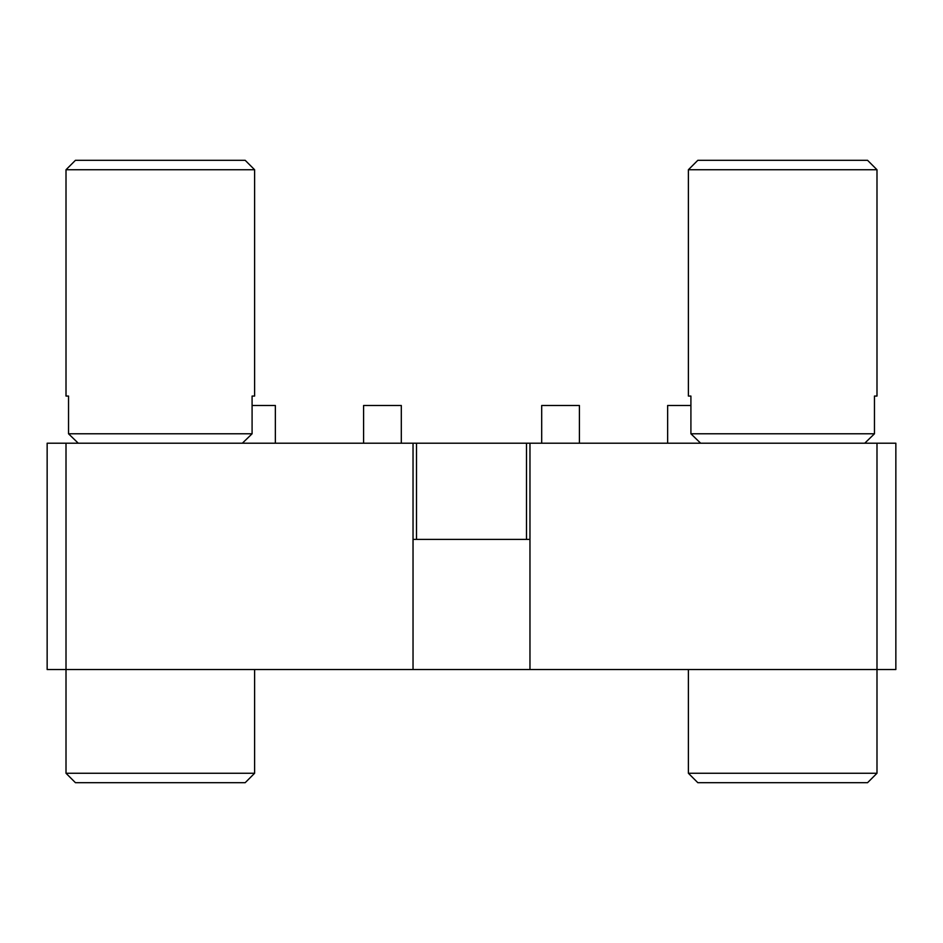 <?xml version="1.0" encoding="UTF-8"?>
<svg xmlns="http://www.w3.org/2000/svg" width="943" height="943" viewBox="0 0 943 943"><rect width="100%" height="100%" fill="white"/><g stroke="black" fill="none" stroke-linecap="round" stroke-linejoin="round"><path stroke-width="1.41" d="M252.087 405.49L275.356 405.49L275.356 443.21M363.585 443.21L363.585 405.49L401.305 405.49L401.305 443.21M541.695 443.21L541.695 405.49L579.415 405.49L579.415 443.21M667.644 443.21L667.644 405.49L690.913 405.49M47.15 443.21L66.01 443.21L66.01 669.53L47.15 669.53L47.15 443.21M876.99 443.21L895.85 443.21L895.85 669.53L876.99 669.53L876.99 443.21L66.01 443.21M413.034 443.21L413.034 669.53L66.01 669.53L66.01 773.26L254.61 773.26L254.61 669.53M876.99 773.26L688.39 773.26L697.82 782.69L867.56 782.69L876.99 773.26L876.99 669.53L529.966 669.53L529.966 539.396L413.034 539.396M529.966 443.21L529.966 539.396M413.034 669.53L529.966 669.53M416.511 539.396L416.511 443.21M526.489 539.396L526.489 443.21M688.39 773.26L688.39 669.53M254.61 773.26L245.18 782.69L75.44 782.69L66.01 773.26M876.99 169.74L688.39 169.74L697.82 160.31L867.56 160.31L876.99 169.74L876.99 396.06L874.467 396.06L876.99 396.06M688.39 396.06L690.913 396.06L688.39 396.06L688.39 169.74M690.913 396.06L690.913 433.78L874.467 433.78L874.467 396.06M700.637 443.21L690.913 433.78L700.637 443.21M874.467 433.78L864.743 443.21L874.467 433.78M254.61 169.74L66.01 169.74L75.44 160.31L245.18 160.31L254.61 169.74L254.61 396.06L252.087 396.06L254.61 396.06M66.01 396.06L68.533 396.06L66.01 396.06L66.01 169.74M68.533 396.06L68.533 433.78L252.087 433.78L252.087 396.06M78.257 443.21L68.533 433.78L78.257 443.21M252.087 433.78L242.363 443.21L252.087 433.78"/></g></svg>
